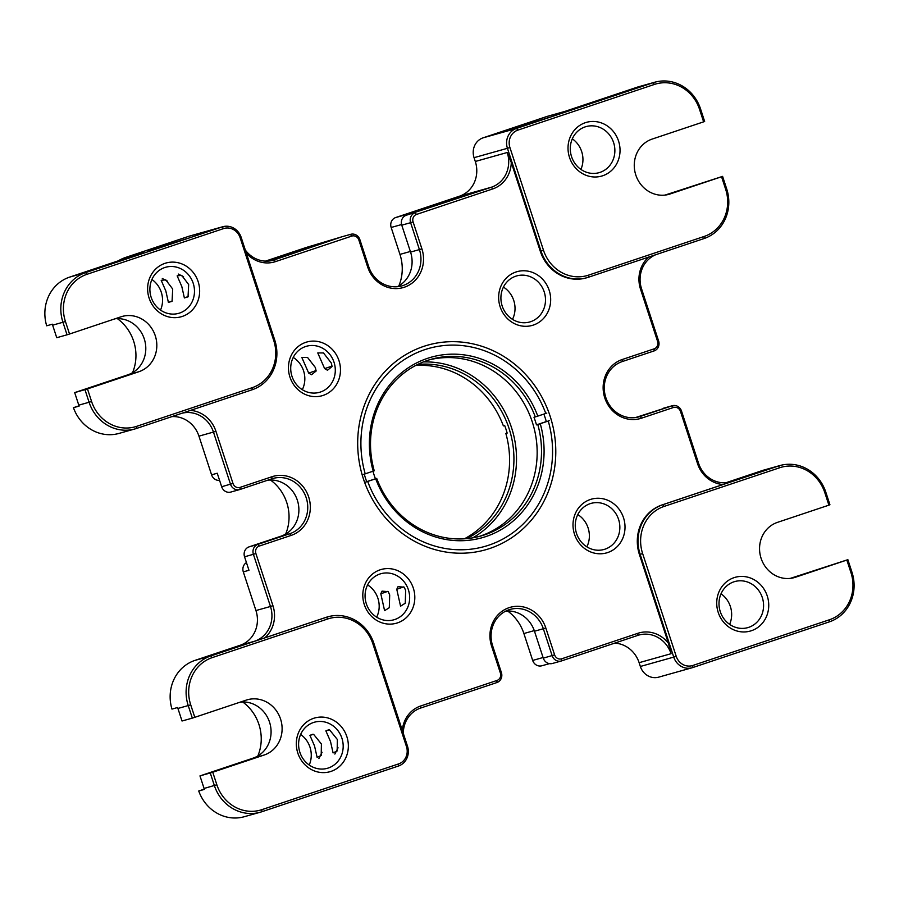 <?xml version="1.0" encoding="UTF-8"?>
<svg xmlns="http://www.w3.org/2000/svg" width="899" height="899" viewBox="0 0 899 899"><rect width="100%" height="100%" fill="white"/><g stroke="black" fill="none" stroke-linecap="round" stroke-linejoin="round"><path stroke-width="1.35" d="M572.326 138.828A23.936 22.16 -105.7 0 1 581.675 151.571A23.936 22.16 -105.7 0 1 580.911 169.405M721.02 593.789A23.936 22.16 -105.7 0 1 730.381 606.533A23.936 22.16 -105.7 0 1 729.617 624.367M300.626 734.449A23.936 22.16 -105.7 0 1 309.986 747.193A23.936 22.16 -105.7 0 1 309.222 765.038M151.931 279.499A23.936 22.16 -105.7 0 1 161.281 292.231A23.936 22.16 -105.7 0 1 160.516 310.076M293.243 357.431A23.936 22.16 -105.7 0 1 303.559 370.804A23.936 22.16 -105.7 0 1 302.3 389.694M503.44 287.096A23.936 22.16 -105.7 0 1 513.756 300.48A23.936 22.16 -105.7 0 1 512.497 319.359M577.787 514.576A23.936 22.16 -105.7 0 1 588.103 527.96A23.936 22.16 -105.7 0 1 586.856 546.839M367.59 584.912A23.936 22.16 -105.7 0 1 377.906 598.284A23.936 22.16 -105.7 0 1 376.659 617.175M270.464 480.021A43.085 39.893 -105.7 0 1 285.646 534.073M242.651 701.939A43.085 39.893 -105.7 0 1 257.833 755.992M507.587 610.972A43.085 39.893 -105.7 0 1 523.881 633.525L532.68 660.439A7.979 7.383 74.3 0 0 541.839 665.777L549.469 663.642M614.669 643.133A27.925 25.857 -105.7 0 1 639.122 662.687L640.358 666.474A15.957 14.777 -105.7 0 0 658.686 677.149L692.061 667.766A15.957 14.777 -105.7 0 1 673.733 657.102L640.358 666.474M664.99 195.094L722.594 176.373L726.695 188.914A39.893 36.938 -105.7 0 1 704.052 238.55L588.44 277.24A39.893 36.938 -105.7 0 1 586.845 277.724L586.114 277.937A39.893 36.938 -105.7 0 1 540.288 251.248L511.284 162.505L507.227 152.504A27.925 25.857 -105.7 0 1 491.371 187.239L406.292 215.243L418.765 211.063L395.684 217.547L459.445 196.218A27.925 25.857 -105.7 0 0 475.301 161.472L474.054 157.673A15.957 14.777 -105.7 0 1 483.111 137.828L546.176 116.724A44.276 40.994 -105.7 0 1 547.952 116.173L564.471 111.532M395.684 217.547A7.979 7.383 74.3 0 0 391.166 227.469L401.583 224.548M410.36 251.473L399.954 254.395L391.166 227.469M399.954 254.395A43.085 39.893 -105.7 0 1 398.853 285.893M329.236 241.022L306.323 247.461A7.979 7.383 74.3 0 0 306.008 247.551L341.553 236.898A7.979 7.383 -105.7 0 1 341.867 236.797L350.722 234.313A7.979 7.383 -105.7 0 1 359.881 239.651L368.68 266.565A28.88 26.745 -105.7 0 0 401.864 285.893A28.88 26.745 -105.7 0 0 419.417 249.596L410.562 252.08L401.763 225.166L410.618 222.682A7.979 7.383 -105.7 0 1 415.147 212.748L416.484 214.445L492.719 188.936L491.371 187.239L459.445 196.218M265.419 261.137L306.008 247.551M118.308 260.822A44.276 40.994 -105.7 0 1 125.781 257.384L188.835 236.291A15.957 14.777 -105.7 0 1 189.475 236.089L222.851 226.717A15.957 14.777 -105.7 0 1 241.179 237.392L274.768 340.137A39.893 36.938 -105.7 0 1 252.125 389.773L136.513 428.452A39.893 36.938 -105.7 0 1 134.917 428.947A39.893 36.938 -105.7 0 1 89.091 402.258L78.786 405.157A39.893 36.938 -105.7 0 0 79.112 406.101L73.448 407.685L79.011 405.831M117.364 318.639A43.085 39.893 -105.7 0 1 132.546 372.68M543.873 414.079A102.34 94.755 -105.7 0 1 545.154 417.777A102.34 94.755 -105.7 0 1 546.345 421.665M366.736 481.752A102.34 94.755 -105.7 0 1 365.41 477.931A102.34 94.755 -105.7 0 1 364.252 474.166M613.601 142.604A23.936 22.16 -105.7 0 1 599.049 172.675A23.936 22.16 -105.7 0 1 571.562 156.662A23.936 22.16 -105.7 0 1 586.103 126.59A23.936 22.16 -105.7 0 1 613.601 142.604M762.307 597.565A23.936 22.16 -105.7 0 1 747.754 627.637A23.936 22.16 -105.7 0 1 720.268 611.623A23.936 22.16 -105.7 0 1 734.809 581.552A23.936 22.16 -105.7 0 1 762.307 597.565M341.912 738.225A23.936 22.16 -105.7 0 1 328.326 768.004A23.936 22.16 -105.7 0 1 327.36 768.308A23.936 22.16 -105.7 0 1 299.558 751.249A23.936 22.16 -105.7 0 1 314.414 722.212A23.936 22.16 -105.7 0 1 341.912 738.225M337.361 739.506L329.551 729.831L325.876 730.865L330.495 741.428L333.079 752.913L337.159 750.946L337.361 739.506M321.404 743.99L313.594 734.314L309.919 735.348L314.526 745.923L317.122 757.396L321.19 755.43L321.404 743.99M193.206 283.264A23.936 22.16 -105.7 0 1 178.654 313.346A23.936 22.16 -105.7 0 1 151.167 297.333A23.936 22.16 -105.7 0 1 165.708 267.25A23.936 22.16 -105.7 0 1 193.206 283.264M188.655 284.545L181.71 275.364L177.159 275.847L181.789 286.478L184.362 297.895L188.037 296.861L188.655 284.545M172.698 289.029L165.753 279.847L161.191 280.331L165.832 290.961L168.394 302.379L172.069 301.345L172.698 289.029M168.562 302.424L172.271 300.94M184.52 297.94L188.239 296.456M334.023 362.252A23.936 22.16 -105.7 0 1 319.482 392.324A23.936 22.16 -105.7 0 1 291.984 376.31A23.936 22.16 -105.7 0 1 306.537 346.239A23.936 22.16 -105.7 0 1 334.023 362.252M331.304 363.016L323.483 352.936L317.774 352.936L324.64 368.624L327.494 370.242L332.102 366.522L331.304 363.016M315.347 367.5L307.514 357.42L301.817 357.42L308.683 373.107L311.526 374.726L316.145 371.006L315.347 367.5M544.221 291.917A23.936 22.16 -105.7 0 1 530.646 321.696A23.936 22.16 -105.7 0 1 529.68 321.988A23.936 22.16 -105.7 0 1 501.867 304.941A23.936 22.16 -105.7 0 1 516.734 275.903A23.936 22.16 -105.7 0 1 544.221 291.917M618.579 519.397A23.936 22.16 -105.7 0 1 604.993 549.177A23.936 22.16 -105.7 0 1 604.027 549.469A23.936 22.16 -105.7 0 1 576.225 532.422A23.936 22.16 -105.7 0 1 591.081 503.384A23.936 22.16 -105.7 0 1 618.579 519.397M408.382 589.722A23.936 22.16 -105.7 0 1 393.829 619.804A23.936 22.16 -105.7 0 1 366.343 603.791A23.936 22.16 -105.7 0 1 380.884 573.719A23.936 22.16 -105.7 0 1 408.382 589.722M405.663 590.497L404.224 587.182L398.032 586.654L396.762 589.272L400.561 606.196L405.258 603.195L405.663 590.497M389.694 594.981L388.267 591.666L382.064 591.137L380.805 593.767L384.592 610.679L389.301 607.679L389.694 594.981M261.8 811.752L261.901 809.651A37.893 35.083 -105.7 0 1 216.85 784.771L212.748 772.23L199.971 775.904L204.073 788.457A39.893 36.938 -105.7 0 0 204.388 789.401L198.735 790.996A39.893 36.938 74.3 0 0 244.236 816.73L260.193 812.246A39.893 36.938 -105.7 0 0 261.8 811.752L398.426 766.038A15.957 14.777 -105.7 0 0 407.483 746.181L373.905 643.437A39.893 36.938 -105.7 0 0 328.079 616.759L327.348 616.961A39.893 36.938 -105.7 0 0 325.753 617.456L326.472 617.253A39.893 36.938 -105.7 0 1 328.079 616.759M403.303 733.393A27.925 25.857 -105.7 0 1 420.642 708.052L496.877 682.555L496.978 680.453L420.754 705.962L420.642 708.052M552.761 663.372A7.979 7.383 -105.7 0 1 552.447 663.473L561.291 660.99A7.979 7.383 -105.7 0 0 561.617 660.889L637.852 635.379A27.925 25.857 -105.7 0 1 638.964 635.031A27.925 25.857 -105.7 0 1 671.047 653.708L668.429 643.302L639.425 554.559A39.893 36.938 -105.7 0 1 662.069 504.923L723.054 484.516A29.914 27.7 -105.7 0 1 697.534 463.614L680.487 411.439A5.978 5.54 74.3 0 0 673.373 407.517L641.493 418.181A30.881 28.588 -105.7 0 1 604.78 397.909A30.881 28.588 -105.7 0 1 622.31 359.488L654.191 348.823A5.978 5.54 74.3 0 0 657.585 341.384L640.538 289.208A29.914 27.7 -105.7 0 1 648.629 257.103M790.266 578.394L847.869 559.672L851.971 572.225A39.893 36.938 -105.7 0 1 829.339 621.861L692.702 667.575A15.957 14.777 -105.7 0 1 692.061 667.766M532.039 122.253L509.497 129.344L532.039 122.253M548.008 117.769L525.466 124.86L548.008 117.769M546.176 116.724L563.583 111.836L637.155 87.214L653.124 82.73L516.487 128.445L483.111 137.828M474.054 157.673L507.429 148.301A15.957 14.777 -105.7 0 1 516.487 128.445L517.835 130.141L654.461 84.416A37.893 35.083 -105.7 0 1 699.523 109.307L703.625 121.848L652.191 139.064A28.88 26.745 74.3 0 0 635.604 174.372A28.88 26.745 74.3 0 0 668.98 194.319A28.88 26.745 74.3 0 0 670.137 193.959L721.56 176.755L725.662 189.296A37.893 35.083 -105.7 0 1 704.153 236.459L588.553 275.139A37.893 35.083 -105.7 0 1 543.49 250.259L509.913 147.515A13.957 12.923 -105.7 0 1 517.835 130.141M442.87 202.567L420.327 209.647L442.87 202.567M437.521 204.871L468.896 194.51L437.521 204.871M341.553 236.898L274.173 259.923A27.925 25.857 -105.7 0 1 273.049 260.26A27.925 25.857 -105.7 0 1 245.315 250.034M283.376 256.451L314.751 246.09L283.376 256.451M266.576 261.16L298.783 250.574L266.273 261.16M188.835 236.291L222.21 226.908A15.957 14.777 -105.7 0 1 222.851 226.717M169.799 243.46L147.256 250.551L169.799 243.46M185.767 238.977L163.225 246.056L185.767 238.977M274.768 340.137L273.745 340.519L240.157 237.774A13.957 12.923 -105.7 0 0 223.559 228.604L222.21 226.908L85.585 272.633L69.628 277.117L143.188 252.495L125.781 257.384M363.353 478.695A106.329 98.452 -105.7 0 1 474.818 344.306A106.329 98.452 -105.7 0 1 532.028 519.341A106.329 98.452 -105.7 0 1 363.353 478.695M569.505 157.426A27.925 25.857 -105.7 0 1 598.779 122.14A27.925 25.857 -105.7 0 1 613.803 168.102A27.925 25.857 -105.7 0 1 569.505 157.426M718.211 612.388A27.925 25.857 -105.7 0 1 747.485 577.102A27.925 25.857 -105.7 0 1 762.509 623.063A27.925 25.857 -105.7 0 1 718.211 612.388M309.919 735.348L312.683 734.292M325.876 730.865L328.652 729.808M331.012 771.387A27.925 25.857 -105.7 0 1 296.76 738.686A27.925 25.857 -105.7 0 1 339.238 724.47A27.925 25.857 -105.7 0 1 331.012 771.387M149.11 298.097A27.925 25.857 -105.7 0 1 178.384 262.8A27.925 25.857 -105.7 0 1 193.409 308.773A27.925 25.857 -105.7 0 1 149.11 298.097M332.046 366.095L324.64 368.624M316.077 370.579L308.683 373.107M289.939 377.074A27.925 25.857 -105.7 0 1 319.212 341.789A27.925 25.857 -105.7 0 1 334.237 387.75A27.925 25.857 -105.7 0 1 289.939 377.074M533.332 325.078A27.925 25.857 -105.7 0 1 499.08 292.377A27.925 25.857 -105.7 0 1 541.558 278.162A27.925 25.857 -105.7 0 1 533.332 325.078M607.679 552.559A27.925 25.857 -105.7 0 1 573.438 519.858A27.925 25.857 -105.7 0 1 615.905 505.643A27.925 25.857 -105.7 0 1 607.679 552.559M380.805 593.767L387.727 591.385M403.696 586.901L396.762 589.272M364.286 604.555A27.925 25.857 -105.7 0 1 393.56 569.269A27.925 25.857 -105.7 0 1 408.584 615.231A27.925 25.857 -105.7 0 1 364.286 604.555M171.866 416.619A27.925 25.857 -105.7 0 1 198.949 436.15L213.456 432.071L230.504 484.235A7.979 7.383 74.3 0 0 239.673 489.573A7.979 7.383 74.3 0 0 239.988 489.483L271.869 478.807A28.88 26.745 -105.7 0 1 273.026 478.459A28.88 26.745 -105.7 0 1 306.402 498.394A28.88 26.745 -105.7 0 1 289.815 533.714L257.934 544.378L249.079 546.862L280.96 536.197A28.88 26.745 74.3 0 0 298.052 502.721A28.88 26.745 74.3 0 0 267.621 480.235M190.509 410.382A29.914 27.7 -105.7 0 1 215.929 431.284L232.987 483.448L221.66 486.73A7.979 7.383 74.3 0 0 230.818 492.068L239.673 489.573M221.66 486.73L217.243 473.234L211.58 474.818L198.949 436.15M248.967 570.292L244.55 556.796L253.406 554.301L270.464 606.477L255.945 610.545L243.303 571.876L248.967 570.292M249.079 546.862A7.979 7.383 74.3 0 0 244.55 556.796M198.735 790.996L204.298 789.131M199.971 775.904L253.147 758.115A28.88 26.745 74.3 0 0 270.307 724.931A28.88 26.745 74.3 0 0 240.359 702.085M255.945 610.545A27.925 25.857 -105.7 0 1 240.1 645.291L194.903 660.417A39.893 36.938 -105.7 0 0 171.967 709.097L177.631 707.513A39.893 36.938 74.3 0 0 177.923 708.457L182.025 721.009L192.33 718.121L194.802 717.323L190.7 704.782A37.893 35.083 -105.7 0 1 212.209 657.619L327.82 618.939A37.893 35.083 -105.7 0 1 372.871 643.819L406.46 746.563A13.957 12.923 -105.7 0 1 398.538 763.936L398.426 766.038M261.901 809.651L398.538 763.936M260.193 812.246A39.893 36.938 -105.7 0 1 214.378 785.569L210.276 773.016M402.303 730.336A29.914 27.7 -105.7 0 1 420.754 705.962M496.978 680.453A5.978 5.54 74.3 0 0 500.372 673.003L491.573 646.089A30.881 28.588 -105.7 0 1 509.104 607.668A30.881 28.588 -105.7 0 1 545.805 627.94L543.333 628.727A28.88 26.745 -105.7 0 0 510.16 609.41A28.88 26.745 -105.7 0 0 492.607 645.707L501.406 672.621A7.979 7.383 -105.7 0 1 496.877 682.555M552.447 663.473A7.979 7.383 -105.7 0 1 543.277 658.135L534.478 631.222A28.88 26.745 74.3 0 0 505.845 611.073M637.852 635.379L637.953 633.278L561.718 658.787A5.978 5.54 74.3 0 1 554.604 654.854L543.277 658.135M561.291 660.99A7.979 7.383 -105.7 0 1 552.132 655.652L543.333 628.727L534.478 631.222M639.425 554.559L640.155 554.357L673.733 657.102L676.217 656.304L642.628 553.559A37.893 35.083 -105.7 0 1 664.136 506.407L779.748 467.727A37.893 35.083 -105.7 0 1 824.799 492.607L828.9 505.159L777.478 522.364A28.88 26.745 74.3 0 0 760.891 557.672A28.88 26.745 74.3 0 0 794.255 577.619A28.88 26.745 74.3 0 0 795.413 577.259L846.847 560.055L850.948 572.607A37.893 35.083 -105.7 0 1 829.44 619.759L829.339 621.861M637.953 633.278A29.914 27.7 -105.7 0 1 668.429 643.302M692.702 667.575L692.814 665.474A13.957 12.923 -105.7 0 1 676.217 656.304M692.814 665.474L829.44 619.759M635.548 417.552L672.025 405.82L640.144 416.484A28.88 26.745 -105.7 0 1 638.987 416.844A28.88 26.745 -105.7 0 1 605.611 396.897A28.88 26.745 -105.7 0 1 622.198 361.589L654.079 350.925A7.979 7.383 74.3 0 0 658.607 340.991L641.56 288.826L640.538 289.208M697.534 463.614L698.557 463.232L681.509 411.057A7.979 7.383 74.3 0 0 672.351 405.719L663.496 408.213A7.979 7.383 74.3 0 0 663.17 408.303M654.461 84.416L653.124 82.73A39.893 36.938 -105.7 0 1 654.719 82.236L638.762 86.72A39.893 36.938 74.3 0 0 637.155 87.214M654.719 82.236A39.893 36.938 -105.7 0 1 700.546 108.925L704.647 121.466L703.625 121.848M509.913 147.515L507.429 148.301L541.018 251.046L540.288 251.248M511.284 162.505A29.914 27.7 -105.7 0 1 492.719 188.936M406.292 215.243A7.979 7.383 74.3 0 0 401.763 225.166M397.313 286.714A28.88 26.745 74.3 0 0 410.562 252.08M271.914 260.553L274.173 259.923L275.51 261.609L351.745 236.1A5.978 5.54 74.3 0 1 358.858 240.033L359.881 239.651M351.745 236.1L350.396 234.414A7.979 7.383 -105.7 0 1 350.722 234.313M275.51 261.609A29.914 27.7 -105.7 0 1 246.337 253.17M69.628 277.117A39.893 36.938 74.3 0 0 46.681 325.798L52.344 324.202A39.893 36.938 74.3 0 0 52.636 325.157L62.941 322.258A39.893 36.938 -105.7 0 1 85.585 272.633L86.933 274.319L223.559 228.604M273.745 340.519A37.893 35.083 -105.7 0 1 252.237 387.671L136.626 426.351A37.893 35.083 -105.7 0 1 91.574 401.471L87.473 388.919L74.684 392.605L78.786 405.157M74.684 392.605L127.872 374.816A28.88 26.745 74.3 0 0 145.02 341.62A28.88 26.745 74.3 0 0 115.072 318.785M87.473 388.919L138.895 371.714A28.88 26.745 74.3 0 0 155.482 336.406A28.88 26.745 74.3 0 0 122.107 316.459A28.88 26.745 74.3 0 0 120.949 316.819L69.526 334.023L65.425 321.471L62.941 322.258L67.043 334.81L56.738 337.709L52.636 325.157M416.484 214.445A5.978 5.54 74.3 0 0 413.091 221.884L421.889 248.809A30.881 28.588 -105.7 0 1 404.37 287.219A30.881 28.588 -105.7 0 1 367.657 266.958L358.858 240.033M232.987 483.448A5.978 5.54 74.3 0 0 240.1 487.382L271.981 476.717A30.881 28.588 -105.7 0 1 308.683 496.978A30.881 28.588 -105.7 0 1 291.164 535.399L259.283 546.064A5.978 5.54 74.3 0 0 255.889 553.514L272.936 605.679A29.914 27.7 -105.7 0 1 264.767 637.863L325.753 617.456M545.805 627.94L554.604 654.854M212.748 772.23L264.182 755.014A28.88 26.745 74.3 0 0 280.769 719.706A28.88 26.745 74.3 0 0 247.394 699.759A28.88 26.745 74.3 0 0 246.236 700.119L194.802 717.323M65.425 321.471A37.893 35.083 -105.7 0 1 86.933 274.319M134.917 428.947L118.949 433.43A39.893 36.938 -105.7 0 1 73.448 407.685M219.581 480.381A7.979 7.383 -105.7 0 1 211.58 474.818M246.45 562.594A7.979 7.383 74.3 0 0 243.303 571.876M177.923 708.457L188.228 705.569A39.893 36.938 -105.7 0 1 210.872 655.933L326.472 617.253L327.82 618.939M642.628 553.559L640.155 554.357A39.893 36.938 -105.7 0 1 662.799 504.721L778.399 466.03A39.893 36.938 -105.7 0 1 780.006 465.536L764.038 470.02A39.893 36.938 74.3 0 0 762.442 470.514L725.931 482.741M780.006 465.536A39.893 36.938 -105.7 0 1 825.833 492.225L824.799 492.607M847.869 559.672L846.847 560.055M828.9 505.159L829.934 504.777L825.833 492.225M722.594 176.373L721.56 176.755M413.091 221.884L410.618 222.682L419.417 249.596L421.889 248.809M67.043 334.81L69.526 334.023M264.767 637.863L254.608 641.223A27.925 25.857 74.3 0 0 270.464 606.477L272.936 605.679M259.283 546.064L257.934 544.378A7.979 7.383 74.3 0 0 253.406 554.301L255.889 553.514M215.929 431.284L213.456 432.071A27.925 25.857 74.3 0 0 182.059 413.214M586.845 277.724A39.893 36.938 -105.7 0 1 541.018 251.046L543.49 250.259M655.652 254.754A27.925 25.857 74.3 0 0 641.56 288.826M672.351 405.719A7.979 7.383 74.3 0 0 672.025 405.82L673.373 407.517M698.557 463.232A27.925 25.857 74.3 0 0 730.64 481.909A27.925 25.857 74.3 0 0 731.764 481.561L723.054 484.516M190.7 704.782L188.228 705.569L192.33 718.121M84.989 389.716L89.091 402.258L91.574 401.471M472.773 537.838A93.788 86.832 74.3 0 0 512.756 431.711A93.788 86.832 74.3 0 0 423.35 361.926M466.693 538.625A91.788 84.989 74.3 0 0 510.25 432.408A91.788 84.989 74.3 0 0 417.754 364.421M464.401 538.804A91.788 84.989 74.3 0 0 505.856 433.464L507.16 433.093A91.788 84.989 74.3 0 0 504.676 425.519L503.373 425.879A91.788 84.989 74.3 0 0 415.698 365.466M507.137 433.003L505.856 433.464M429.014 359.926A91.788 84.989 -105.7 0 1 533.478 425.89A91.788 84.989 -105.7 0 1 478.65 536.602M362.735 474.65L374.242 470.806A91.788 84.989 -105.7 0 1 427.497 360.42A91.788 84.989 -105.7 0 1 431.183 359.285A91.788 84.989 -105.7 0 1 535.298 416.911L533.995 417.282A91.788 84.989 -105.7 0 1 536.478 424.867L546.322 421.564M366.702 481.662L376.715 478.392A91.788 84.989 -105.7 0 0 480.83 536.018A91.788 84.989 -105.7 0 0 537.782 424.497L536.478 424.867M375.411 478.751A91.788 84.989 -105.7 0 1 372.961 471.267M365.219 473.863A102.879 95.249 -105.7 0 1 424.778 349.666A102.879 95.249 -105.7 0 1 545.772 413.45L546.806 413.068M549.278 420.642L548.255 421.035A102.879 95.249 -105.7 0 1 488.696 545.221A102.879 95.249 -105.7 0 1 367.691 481.448L365.219 482.235M537.782 424.497L540.254 423.71A93.788 86.832 -105.7 0 1 485.865 536.579A93.788 86.832 -105.7 0 1 375.692 478.774L376.715 478.392M373.209 471.188A93.788 86.832 -105.7 0 1 427.598 358.319A93.788 86.832 -105.7 0 1 537.782 416.125L535.298 416.911M537.782 416.125L545.772 413.45M375.692 478.774L367.691 481.448M548.255 421.035L540.254 423.71M534.276 630.604L523.881 633.525M543.075 657.517L532.68 660.439M671.047 653.708L639.122 662.687M475.301 161.472L507.227 152.504M216.85 784.771L204.073 788.457M407.483 746.181L406.46 746.563M561.617 660.889L561.718 658.787M240.157 237.774L241.179 237.392M291.164 535.399L289.815 533.714L280.96 536.197M264.182 755.014L253.147 758.115M212.209 657.619L210.872 655.933L194.903 660.417M372.871 643.819L373.905 643.437M501.406 672.621L500.372 673.003M851.971 572.225L850.948 572.607M762.442 470.514L778.399 466.03L779.748 467.727M795.413 577.259L793.087 577.922M641.493 418.181L640.144 416.484L637.807 417.147M670.137 193.959L667.8 194.611M699.523 109.307L700.546 108.925M138.895 371.714L127.872 374.816M664.136 506.407L662.799 504.721L662.069 504.923M492.607 645.707L491.573 646.089M254.608 641.223L240.1 645.291M271.869 478.807L271.981 476.717M240.1 487.382L239.988 489.483M367.657 266.958L368.68 266.565M657.585 341.384L658.607 340.991M654.191 348.823L654.079 350.925M622.31 359.488L622.198 361.589M680.487 411.439L681.509 411.057M729.505 482.201L731.764 481.561M726.695 188.914L725.662 189.296M704.153 236.459L704.052 238.55M588.44 277.24L588.553 275.139M136.513 428.452L136.626 426.351M252.125 389.773L252.237 387.671M322.078 752.294L318.898 758.554M338.046 747.811L334.866 754.07M167.596 281.218L162.314 278.533M183.565 276.735L178.283 274.049"/></g></svg>
